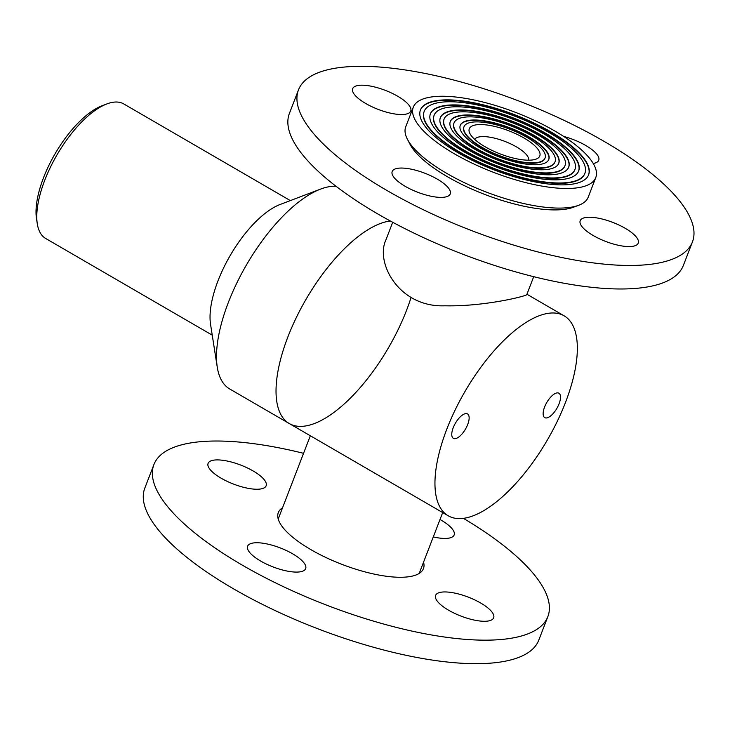 <?xml version="1.0" encoding="UTF-8"?>
<svg xmlns="http://www.w3.org/2000/svg" width="730" height="730" viewBox="0 0 730 730"><rect width="100%" height="100%" fill="white"/><g stroke="black" fill="none" stroke-linecap="round" stroke-linejoin="round"><path stroke-width="1.09" d="M411.054 297.53A115.568 47.788 -59.9 0 1 289.217 423.51A115.568 47.788 -59.9 0 1 297.648 314.858A115.568 47.788 -59.9 0 1 390.34 220.989A115.568 47.788 -59.9 0 0 386.553 221.655A115.568 47.788 -59.9 0 0 296.006 318.207A115.568 47.788 -59.9 0 0 289.217 423.51L229.713 388.98A115.568 47.788 -59.9 0 1 217.266 367.181A115.568 47.788 -59.9 0 1 246.393 265.036A115.568 47.788 -59.9 0 1 320.634 189.079A115.568 47.788 -59.9 0 1 327.049 187.117A115.568 47.788 -59.9 0 1 336.037 186.278M565.531 402.321A115.568 47.788 -59.9 0 1 448.129 515.736A115.568 47.788 -59.9 0 1 464.809 391.8A115.568 47.788 -59.9 0 1 564.153 315.834A115.568 47.788 -59.9 0 1 565.531 402.321M544.571 407.075A14.116 5.84 120.1 0 0 544.744 417.633A14.116 5.84 120.1 0 0 556.871 408.362A14.116 5.84 120.1 0 0 558.915 393.224A14.116 5.84 120.1 0 0 544.571 407.075M453.202 427.78A14.116 5.84 120.1 0 0 453.366 438.347A14.116 5.84 120.1 0 0 465.503 429.067A14.116 5.84 120.1 0 0 467.538 413.937A14.116 5.84 120.1 0 0 453.202 427.78M410.379 493.827L289.217 423.51M534.287 159.642A37.777 12.337 -158.9 0 1 498.344 153.19A37.777 12.337 -158.9 0 1 469.928 133.59A37.777 12.337 -158.9 0 1 508.983 130.862A37.777 12.337 -158.9 0 1 536.085 159.113A37.777 12.337 -158.9 0 1 534.287 159.642M538.749 162.224A43.444 14.189 21.1 0 0 545.073 158.018A43.444 14.189 21.1 0 0 509.649 129.137A43.444 14.189 21.1 0 0 464.006 126.737A43.444 14.189 21.1 0 0 490.46 151.758A43.444 14.189 21.1 0 0 538.749 162.224M392.713 222.276L385.814 240.152C375.266 262.572 398.772 307.613 444.871 305.797C484.392 306.737 527.325 295.915 526.814 294.555L533.712 276.679M413.308 107.173L405.743 126.764A97.783 31.938 21.1 0 0 407.395 139.229A97.783 31.938 21.1 0 0 480.933 189.973A97.783 31.938 21.1 0 0 573.981 206.663A97.783 31.938 21.1 0 0 578.616 205.303A97.783 31.938 21.1 0 0 588.207 197.173L595.771 177.572A97.783 31.938 21.1 0 0 516.037 112.575A97.783 31.938 21.1 0 0 413.308 107.173A97.783 31.938 21.1 0 0 472.858 163.502A97.783 31.938 21.1 0 0 581.545 187.062A97.783 31.938 21.1 0 0 595.771 177.572M575.505 183.558A90.118 29.428 21.1 0 0 588.617 174.817A90.118 29.428 21.1 0 0 515.134 114.911A90.118 29.428 21.1 0 0 420.462 109.929A90.118 29.428 21.1 0 0 475.339 161.85A90.118 29.428 21.1 0 0 575.505 183.558M578.616 205.303L573.397 207.247A93.34 30.487 -158.9 0 1 568.971 208.552A93.34 30.487 -158.9 0 1 480.148 192.62A93.34 30.487 -158.9 0 1 409.95 144.184L407.395 139.229M528.602 160.189A28.89 9.435 21.1 0 0 504.914 141.41A28.89 9.435 21.1 0 0 474.746 139.412M424.121 111.571A86.113 28.123 21.1 0 0 424.048 111.763A86.113 28.123 21.1 0 0 476.48 161.376A86.113 28.123 21.1 0 0 572.201 182.126A86.113 28.123 21.1 0 0 584.73 173.767A86.113 28.123 21.1 0 0 584.803 173.567M572.356 181.733A86.113 28.123 21.1 0 0 584.885 173.375A86.113 28.123 21.1 0 0 514.668 116.134A86.113 28.123 21.1 0 0 424.194 111.371A86.113 28.123 21.1 0 0 476.635 160.983A86.113 28.123 21.1 0 0 572.356 181.733M588.535 175.008A90.118 29.428 21.1 0 0 514.988 115.303A90.118 29.428 21.1 0 0 420.389 110.13M567.101 178.686A79.451 25.951 21.1 0 0 578.662 170.975A79.451 25.951 21.1 0 0 513.883 118.169A79.451 25.951 21.1 0 0 430.417 113.77A79.451 25.951 21.1 0 0 478.798 159.542A79.451 25.951 21.1 0 0 567.101 178.686M463.933 126.929A43.444 14.189 21.1 0 0 463.851 127.12A43.444 14.189 21.1 0 0 490.314 152.15A43.444 14.189 21.1 0 0 538.603 162.617A43.444 14.189 21.1 0 0 544.918 158.401A43.444 14.189 21.1 0 0 544.991 158.209M548.723 159.651A47.45 15.494 21.1 0 0 509.969 128.307A47.45 15.494 21.1 0 0 460.201 125.487M541.897 164.058A47.45 15.494 21.1 0 0 548.805 159.45A47.45 15.494 21.1 0 0 510.115 127.914A47.45 15.494 21.1 0 0 460.274 125.295A47.45 15.494 21.1 0 0 489.164 152.625A47.45 15.494 21.1 0 0 541.897 164.058M434.076 115.413A75.446 24.637 21.1 0 0 433.994 115.605A75.446 24.637 21.1 0 0 479.939 159.067A75.446 24.637 21.1 0 0 563.797 177.244A75.446 24.637 21.1 0 0 574.775 169.926A75.446 24.637 21.1 0 0 574.848 169.725M563.952 176.852A75.446 24.637 21.1 0 0 574.93 169.533A75.446 24.637 21.1 0 0 513.409 119.382A75.446 24.637 21.1 0 0 434.149 115.212A75.446 24.637 21.1 0 0 480.094 158.675A75.446 24.637 21.1 0 0 563.952 176.852M578.58 171.167A79.451 25.951 21.1 0 0 513.728 118.561A79.451 25.951 21.1 0 0 430.344 113.971M558.705 173.804A68.784 22.466 21.1 0 0 568.707 167.133A68.784 22.466 21.1 0 0 512.624 121.417A68.784 22.466 21.1 0 0 440.373 117.612A68.784 22.466 21.1 0 0 482.256 157.233A68.784 22.466 21.1 0 0 558.705 173.804M444.032 119.246A64.778 21.161 21.1 0 0 443.95 119.446A64.778 21.161 21.1 0 0 483.397 156.768A64.778 21.161 21.1 0 0 555.402 172.371A64.778 21.161 21.1 0 0 564.828 166.084A64.778 21.161 21.1 0 0 564.901 165.893M555.548 171.979A64.778 21.161 21.1 0 0 564.974 165.692A64.778 21.161 21.1 0 0 512.159 122.631A64.778 21.161 21.1 0 0 444.105 119.054A64.778 21.161 21.1 0 0 483.552 156.375A64.778 21.161 21.1 0 0 555.548 171.979M568.633 167.325A68.784 22.466 21.1 0 0 512.478 121.81A68.784 22.466 21.1 0 0 440.299 117.813M550.301 168.931A58.117 18.98 21.1 0 0 558.76 163.292A58.117 18.98 21.1 0 0 511.374 124.666A58.117 18.98 21.1 0 0 450.319 121.454A58.117 18.98 21.1 0 0 485.705 154.933A58.117 18.98 21.1 0 0 550.301 168.931M453.978 123.087A54.111 17.675 21.1 0 0 453.905 123.288A54.111 17.675 21.1 0 0 486.855 154.459A54.111 17.675 21.1 0 0 546.998 167.499A54.111 17.675 21.1 0 0 554.873 162.243A54.111 17.675 21.1 0 0 554.946 162.051M547.153 167.106A54.111 17.675 21.1 0 0 555.028 161.85A54.111 17.675 21.1 0 0 510.9 125.889A54.111 17.675 21.1 0 0 454.051 122.895A54.111 17.675 21.1 0 0 487.001 154.066A54.111 17.675 21.1 0 0 547.153 167.106M558.678 163.493A58.117 18.98 21.1 0 0 511.219 125.058A58.117 18.98 21.1 0 0 450.246 121.645M217.266 367.181L210.55 324.357A77.781 32.166 -59.9 0 1 230.151 255.609A77.781 32.166 -59.9 0 1 280.119 204.482L320.634 189.079M290.339 200.604L123.753 103.925A77.781 32.166 120.1 0 0 111.179 102.611A77.781 32.166 120.1 0 0 106.863 103.934A77.781 32.166 120.1 0 0 56.894 155.052A77.781 32.166 120.1 0 0 37.294 223.8A77.781 32.166 120.1 0 0 45.671 238.473L212.248 335.152M37.294 223.8L36.5 218.763A73.338 30.332 -59.9 0 1 54.978 153.948A73.338 30.332 -59.9 0 1 102.1 105.74L106.863 103.934M303.561 453.321A211.134 68.958 21.1 0 0 153.902 464.59A211.134 68.958 21.1 0 0 326.054 604.924A211.134 68.958 21.1 0 0 547.856 616.604A211.134 68.958 21.1 0 0 463.331 518.318M153.902 464.59L144.823 488.105A211.134 68.958 21.1 0 0 316.984 628.439A211.134 68.958 21.1 0 0 538.786 640.119L547.856 616.604M480.623 602.989A31.116 10.165 21.1 0 0 435.609 595.415A31.116 10.165 21.1 0 0 460.977 616.093A31.116 10.165 21.1 0 0 493.662 617.817A31.116 10.165 21.1 0 0 480.623 602.989M433.291 536.915A31.116 10.165 21.1 0 0 454.151 534.971A31.116 10.165 21.1 0 0 441.112 520.143A31.116 10.165 21.1 0 0 440.007 519.514M253.109 470.95A31.116 10.165 21.1 0 0 208.096 463.368A31.116 10.165 21.1 0 0 233.463 484.054A31.116 10.165 21.1 0 0 266.149 485.769A31.116 10.165 21.1 0 0 253.109 470.95M292.63 553.796A31.116 10.165 21.1 0 0 247.607 546.222A31.116 10.165 21.1 0 0 272.983 566.9A31.116 10.165 21.1 0 0 305.669 568.624A31.116 10.165 21.1 0 0 292.63 553.796M282.556 507.77A77.781 25.404 21.1 0 0 278.312 512.588A77.781 25.404 21.1 0 0 341.731 564.29A77.781 25.404 21.1 0 0 423.446 568.597A77.781 25.404 21.1 0 0 423.546 562.173M692.442 241.895L683.371 265.41A211.134 68.958 -158.9 0 1 377.885 214A211.134 68.958 -158.9 0 1 289.409 113.396L298.488 89.881A211.134 68.958 -158.9 0 1 520.289 101.561A211.134 68.958 -158.9 0 1 692.442 241.895A211.134 68.958 -158.9 0 1 386.955 190.484A211.134 68.958 -158.9 0 1 298.488 89.881M593.235 235.535A31.116 10.165 -158.9 0 1 580.195 220.706A31.116 10.165 -158.9 0 1 612.881 222.431A31.116 10.165 -158.9 0 1 638.248 243.108A31.116 10.165 -158.9 0 1 593.235 235.535M405.232 186.342A31.116 10.165 -158.9 0 1 392.192 171.513A31.116 10.165 -158.9 0 1 424.878 173.238A31.116 10.165 -158.9 0 1 450.255 193.915A31.116 10.165 -158.9 0 1 405.232 186.342M365.721 103.496A31.116 10.165 -158.9 0 1 352.681 88.668A31.116 10.165 -158.9 0 1 385.367 90.383A31.116 10.165 -158.9 0 1 410.734 111.069A31.116 10.165 -158.9 0 1 365.721 103.496M563.706 136.455A31.116 10.165 -158.9 0 1 598.737 160.262A31.116 10.165 -158.9 0 1 593.216 163.474M564.153 315.834L526.932 294.236M448.129 515.736L410.342 493.808M419.202 573.424L442.681 512.579M278.212 519.012L310.332 435.764"/></g></svg>

